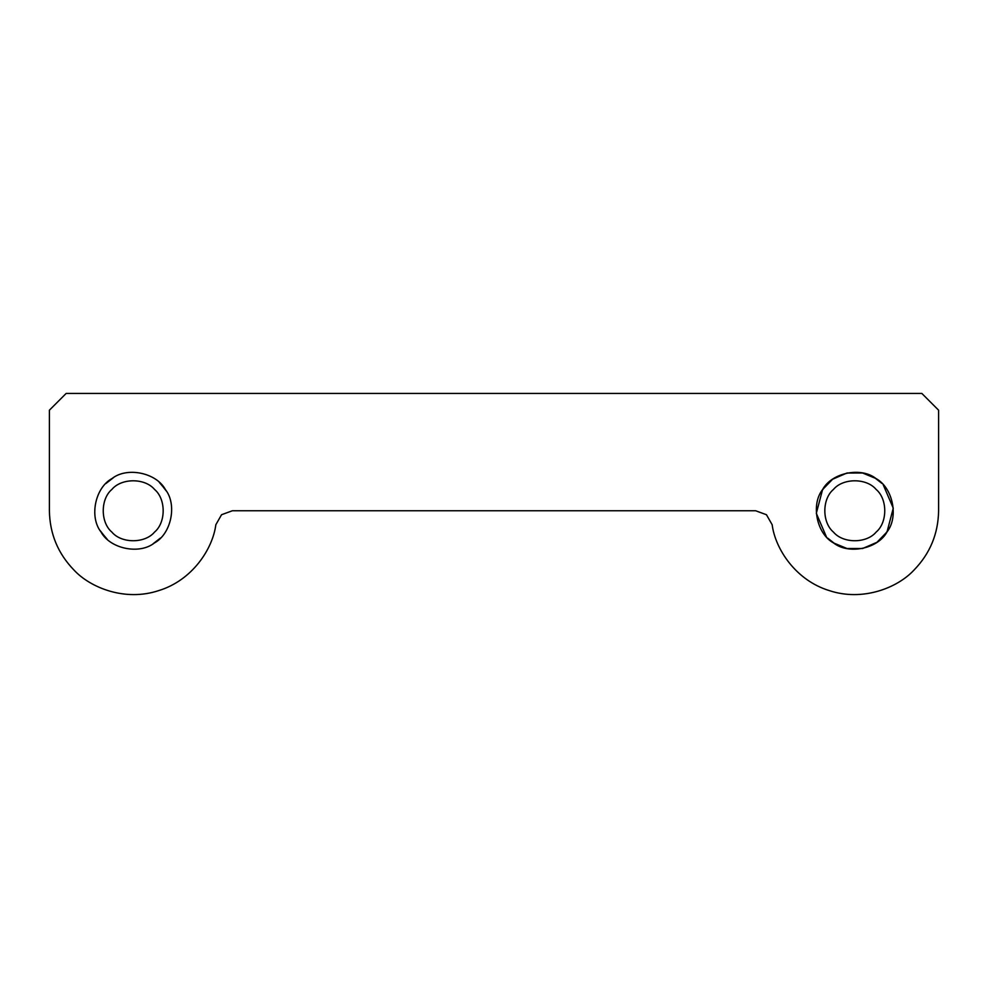 <?xml version="1.0" encoding="UTF-8"?>
<svg xmlns="http://www.w3.org/2000/svg" width="988" height="988" viewBox="0 0 988 988"><rect width="100%" height="100%" fill="white"/><g stroke="black" fill="none" stroke-linecap="round" stroke-linejoin="round"><path stroke-width="1.48" d="M107.112 539.139L100.974 531.914M828.697 482.379L822.559 489.616M772.159 524.727C775.259 548.834 795.649 580.351 829.303 590.602C862.685 601.741 897.561 587.872 914.048 570.027C930.054 553.502 938.23 533.755 938.6 510.759C938.23 533.755 930.054 553.502 914.048 570.027C897.561 587.872 862.685 601.741 829.303 590.602C795.649 580.351 775.259 548.834 772.159 524.727L766.453 514.723L755.635 510.759L766.453 514.723L772.159 524.727C775.259 548.834 795.649 580.351 829.303 590.602C862.685 601.741 897.561 587.872 914.048 570.027M215.841 524.727L221.547 514.723L232.365 510.759L221.547 514.723L215.841 524.727C212.741 548.834 192.351 580.351 158.698 590.602C125.315 601.741 90.439 587.872 73.952 570.027C90.439 587.872 125.315 601.741 158.698 590.602C192.351 580.351 212.741 548.834 215.841 524.727C212.741 548.834 192.351 580.351 158.698 590.602C125.315 601.741 90.439 587.872 73.952 570.027C57.946 553.502 49.77 533.755 49.4 510.759C49.77 533.755 57.946 553.502 73.952 570.027M49.4 410.193L49.4 510.759L49.4 410.193L66.159 393.434L921.841 393.434L938.6 410.193L938.6 510.759L938.6 410.193M880.888 539.139L887.026 531.914M159.303 482.379L165.441 489.616M112.052 478.525C127.057 466.62 156.413 472.721 165.441 489.616C177.346 504.609 171.257 533.965 154.363 542.992C139.357 554.898 110.001 548.809 100.974 531.914C89.068 516.909 95.169 487.553 112.052 478.525M833.637 542.992C816.743 533.965 810.654 504.609 822.559 489.616C831.587 472.721 860.943 466.62 875.948 478.525C892.831 487.553 898.932 516.909 887.026 531.914C877.999 548.809 848.643 554.898 833.637 542.992L846.988 548.513L862.623 548.513L876.974 542.289L887.026 531.914L893.263 508.19L883.173 484.663M875.948 478.525L862.598 473.005L846.963 473.017L832.612 479.229L822.559 489.616L816.323 513.34L826.413 536.855M232.365 510.759L755.635 510.759M100.121 530.544L105.951 538.028M152.992 543.857L160.464 538.028M166.293 490.974L160.464 483.503M113.422 477.673L105.951 483.503M111.879 489.431C121.475 477.92 144.94 477.92 154.536 489.431C166.046 499.026 166.046 522.491 154.536 532.1C144.94 543.61 121.475 543.61 111.879 532.1C100.368 522.491 100.368 499.026 111.879 489.431M821.707 490.974L827.536 483.503M874.578 477.673L882.049 483.503M887.879 530.544L882.049 538.028M835.008 543.857L827.536 538.028M833.464 532.1C843.06 543.61 866.525 543.61 876.121 532.1C887.632 522.491 887.632 499.026 876.121 489.431C866.525 477.92 843.06 477.92 833.464 489.431C821.954 499.026 821.954 522.491 833.464 532.1"/></g></svg>
